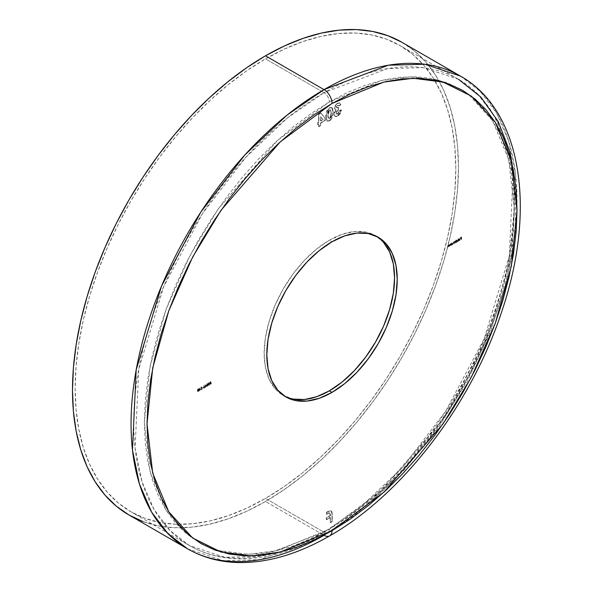 <?xml version="1.0" encoding="UTF-8"?>
<svg xmlns="http://www.w3.org/2000/svg" width="592" height="592" viewBox="0 0 592 592"><rect width="100%" height="100%" fill="white"/><g stroke="black" fill="none" stroke-linecap="round" stroke-linejoin="round"><path stroke-width="0.44" stroke-dasharray="2.96 2.22" d="M329.359 529.159A7.526 4.344 60 0 1 327.798 532.608A7.526 4.344 60 0 1 324.039 532.23L360.602 507.026L402.175 467.747L445.569 411.425L484.286 338.506L509.298 255.862L512.968 176.823L506.086 143.264L494.046 115.514L477.825 94.202L458.615 79.365L423.324 67.643L387.479 68.635L324.039 92.692A7.526 4.344 60 0 1 329.359 101.913L381.159 80.556L410.426 76.716L440.359 80.556L468.746 94.602L492.596 120.768L508.669 159.433L514.359 208.724L508.669 264.594L492.596 321.819L468.746 375.528L440.359 422.348L381.159 490.709L329.359 529.159L311.229 538.602L293.269 545.891L275.657 550.967L258.563 553.772L242.15 554.282L226.581 552.499L211.995 548.429L198.542 542.117L186.354 533.621L175.535 523.025L166.204 510.437L158.441 495.963L152.322 479.757L147.911 461.967L145.247 442.772L144.359 422.348L145.247 400.895L147.911 378.621L152.322 355.733L158.441 332.467L166.204 309.031L175.535 285.662L186.354 262.582L198.542 240.012L211.995 218.167L226.581 197.254L242.15 177.489L258.563 159.048L275.657 142.117L293.269 126.858L311.229 113.412L329.359 101.913L347.497 92.478L365.449 85.181L383.061 80.105L400.155 77.3L416.568 76.79L432.138 78.573L446.723 82.643L460.176 88.955L472.364 97.451L483.183 108.047L492.514 120.642L500.277 135.109L506.397 151.315L510.807 169.105L513.471 188.3L514.359 208.724L513.471 230.177L510.807 252.458L506.397 275.339L500.277 298.605L492.514 322.041L483.183 345.41L472.364 368.49L460.176 391.068L446.723 412.913L432.138 433.818L416.568 453.583L400.155 472.024L383.061 488.955L365.449 504.214L347.497 517.66L329.359 529.159L277.559 550.523L248.292 554.364L218.359 550.523L189.973 536.47L166.123 510.311L150.05 471.646L144.359 422.348L150.05 366.478L166.123 309.253L189.973 255.544L218.359 208.724L277.559 140.363L329.359 101.913A7.526 4.344 -120 0 0 324.039 92.692A269.16 155.4 -60 0 1 458.615 79.365A269.16 155.4 -60 0 1 499.877 295.045A269.16 155.4 -60 0 1 324.039 532.23L265.475 498.42A269.16 155.4 120 0 0 441.314 261.235A269.16 155.4 120 0 0 400.051 45.554A269.16 155.4 120 0 0 265.475 58.882L324.039 92.692L265.475 58.882L246.82 70.714L228.342 84.545L210.227 100.248L192.637 117.66L175.757 136.634L159.736 156.969L144.737 178.481L130.891 200.954L118.348 224.176L107.226 247.922L97.621 271.965L89.636 296.067L83.346 320.006L78.81 343.552L76.065 366.463L75.147 388.537L76.065 409.546L78.81 429.296L83.346 447.604L89.636 464.276L97.621 479.157L107.226 492.115L118.348 503.015L130.891 511.754L144.737 518.244L159.736 522.433L175.757 524.268L192.637 523.742L210.227 520.856L228.342 515.639L246.82 508.136L265.475 498.42L284.13 486.594L302.608 472.764L320.723 457.061L338.306 439.641L355.193 420.675L371.214 400.34L386.213 378.828L400.051 356.354L412.594 333.133L423.724 309.387L433.329 285.344L441.314 261.235L447.604 237.296L452.14 213.756L454.885 190.839L455.803 168.772L454.885 147.756L452.14 128.005L447.604 109.705L441.314 93.033L433.329 78.144L423.724 65.194L412.594 54.294L400.051 45.554L386.213 39.057L371.214 34.876L355.193 33.034L338.306 33.559L320.723 36.452L302.608 41.669L284.13 49.173L265.475 58.882A269.16 155.4 120 0 0 89.636 296.074A269.16 155.4 120 0 0 130.899 511.754A269.16 155.4 120 0 0 265.475 498.42L324.039 532.23A269.16 155.4 -60 0 1 189.455 545.565A269.16 155.4 -60 0 1 148.2 329.877A269.16 155.4 -60 0 1 324.039 92.692L287.475 117.897L245.902 157.183L202.501 213.497L163.784 286.417L138.772 369.068L135.109 448.107L141.984 481.659L154.024 509.409L170.244 530.721L189.455 545.565L224.745 557.279L260.598 556.295L324.039 532.23A7.526 4.344 -120 0 0 327.798 532.608A7.526 4.344 -120 0 0 329.359 529.159M129.012 515.01A272.927 157.576 120 0 0 265.475 501.498L324.039 535.309A11.292 6.519 -120 0 0 329.685 535.864M187.575 548.821L223.362 560.705L259.71 559.699L324.039 535.309L361.113 509.749L403.263 469.915L447.271 412.809L486.528 338.876L511.888 255.071L515.61 174.921L508.632 140.903L496.422 112.761L479.979 91.153L460.495 76.102A272.927 157.576 -60 0 1 502.334 294.801A272.927 157.576 -60 0 1 324.039 535.309L265.475 501.498A272.927 157.576 120 0 0 443.771 260.991A272.927 157.576 120 0 0 401.938 42.291L414.659 51.156L425.937 62.204L435.675 75.339L443.771 90.435L450.149 107.344L454.752 125.896L457.535 145.928L458.46 167.233L457.535 189.61L454.752 212.846L450.149 236.719L443.771 260.991L435.675 285.44L425.937 309.816L414.659 333.895L401.938 357.442L387.901 380.227L372.694 402.042L356.451 422.658L339.327 441.891L321.493 459.555L303.126 475.48L284.389 489.503L265.475 501.498L246.561 511.347L227.824 518.955L209.457 524.246L191.623 527.169L174.499 527.709L158.256 525.844L143.042 521.596M376.786 236.467A92.226 53.25 120 0 0 375.476 235.66A92.226 53.25 120 0 0 329.359 240.234L332.023 241.765L329.359 240.234L316.639 249.025L304.406 260.369L293.129 273.844L283.242 288.911L275.132 305.006L269.108 321.508L265.394 337.773L264.143 353.187L265.394 367.158L269.108 379.139L275.132 388.678L283.242 395.412L293.129 399.067M325.023 120.354L325.023 118.141L320.635 112.88L318.659 114.027L318.659 121.996L317.712 122.544L317.712 124.579L318.659 124.031L318.659 126.533L320.553 125.437L320.553 122.936L325.023 120.354L320.553 122.936L320.553 125.437L318.659 126.533L318.659 124.031L317.712 124.579L317.712 122.544L318.659 121.996L318.659 114.027L320.635 112.88L325.289 118.296L320.901 113.035L318.659 114.027L318.925 122.152L317.712 122.544L317.712 124.579L318.925 124.187L318.659 126.533L320.82 125.593L320.553 122.936L325.289 120.509L325.023 118.141L325.023 120.354M457.897 241.329L458.082 238.717L457.897 241.329L458.082 238.717L458.349 241.373L458.082 238.717L457.897 241.329L458.349 241.373L457.897 241.329M456.713 242.039L457.779 240.803L456.972 240.352L456.343 241.092L456.077 239.871L455.892 242.483L457.017 241.795L457.512 240.648L457.017 240.086L456.351 240.5L456.077 240.937L456.706 240.204L457.512 240.648L455.892 242.483L455.892 239.982L456.343 240.026L455.892 239.982L455.892 242.483L456.98 242.195L456.077 242.069M449.942 244.104L450.793 244.274L450.209 244.259L449.631 246.405L450.238 244.459L450.764 244.629L450.793 245.732L450.719 243.689L449.942 244.104L449.365 246.257L449.972 244.304L450.497 244.474L450.527 245.584L450.497 244.474L449.972 244.304L449.55 246.146L449.365 245.347L450.719 243.689L450.986 245.628L450.986 243.845L450.527 243.8L450.793 244.274L449.942 244.104L450.527 244.119M448.151 245.14L449.002 245.303L448.418 245.295L447.841 247.441L448.455 245.495L448.973 245.658L449.002 246.768L448.928 244.718L448.151 245.14L447.574 247.286L448.188 245.34L448.714 245.51L448.736 246.612L448.714 245.51L448.188 245.34L447.767 247.175L447.574 246.376L448.928 244.718L449.195 246.657L449.195 244.873L448.151 245.14L448.736 245.155M210.486 384.23L210.019 383.949L210.752 384.386L211.396 383.32L210.745 384.141L210.204 383.831L211.181 382.854L210.7 381.603L209.834 382.106L210.552 381.944L209.753 383.794L210.486 384.23L211.129 383.172L210.271 384.06L210.086 383.194L210.915 382.698L209.938 383.675L210.478 383.986L211.129 383.172L210.486 384.23L209.753 383.794L210.663 382.521L210.552 381.944L209.834 382.106L210.967 381.759L209.834 382.106L210.101 382.513L210.819 382.092L210.93 382.669L210.412 382.617L209.753 383.794L210.752 384.386L209.753 383.794M208.828 385.185L208.095 384.326L208.473 385.266L209.065 385L209.413 382.735L208.71 382.706L208.125 383.882L209.265 382.58L208.828 382.624L209.531 383.498L209.094 385.34L209.797 383.653L209.094 382.78L208.095 384.326L209.094 385.34L208.377 385.229L209.094 385.34L208.428 385.081L208.428 383.801L208.998 382.839L209.679 382.891L209.716 384.423L209.094 385.34M205.283 386.613L206.282 386.028L205.128 384.756L205.091 387.286L205.091 384.778L206.549 386.184L205.128 384.756L205.091 387.286L205.55 387.323L205.283 386.613L206.549 386.184L205.283 386.613M202.22 388.13L203.3 387.56L202.22 388.13M200.836 387.982L201.295 387.22L201.976 387.39L201.554 386.879L200.836 387.442L200.688 388.3L201.606 389.048L200.621 389.862L202.057 389.033L200.836 387.982L202.057 389.033L200.621 389.862L201.606 389.048L200.651 388.071L201.287 386.976L202.05 387.656L201.295 387.22L200.836 387.982M199.43 389.987L200.429 389.41L199.282 388.137L199.238 390.661L199.238 388.16L200.695 389.566L199.282 388.137L199.238 390.661L199.696 390.705L199.43 389.987L200.695 389.566L199.43 389.987M383.586 242.394L375.476 235.66L365.59 232.005L354.319 231.553L342.08 234.336L329.359 240.234A92.226 53.25 120 0 0 269.108 321.508A92.226 53.25 120 0 0 283.242 395.412A92.226 53.25 120 0 0 284.597 396.144M198.098 391.379L197.373 390.52L197.75 391.46L198.335 391.194L198.683 388.929L198.098 388.818L197.506 389.603L197.373 390.52L198.098 388.818L198.808 388.929L198.098 388.818L198.808 389.691L198.364 391.534L199.075 389.847L198.364 388.974L197.373 390.52L198.364 391.534L197.647 391.423L198.364 391.534L197.706 391.275L197.706 389.995L198.276 389.033L198.949 389.077L198.993 390.616L198.364 391.534M203.907 388.026L203.515 387.812L204.173 388.182L204.817 387.072L203.685 385.592L204.092 386.472L203.293 387.923L204.055 387.93L204.536 387.101L203.907 388.026L203.248 387.664L204.092 386.472L203.685 385.592L204.58 386.495L203.685 385.592L204.358 386.628L203.248 387.664L204.173 388.182L203.248 387.664M207.178 383.572L208.066 383.993L207.444 383.727L206.845 384.704L206.897 386.339L208.177 385.118L207.755 384.689L208.066 383.993L207.178 383.572L206.652 384.215L206.512 386.021L207.037 386.206L207.866 385.251L207.785 383.72L207.178 383.572L207.799 383.845L207.489 384.541L207.91 384.963L207.193 386.132L206.63 386.191L206.578 384.556L207.148 385.044L206.578 384.556L207.178 383.572L207.799 383.845M451.97 244.777L453.043 243.541L452.229 243.09L451.607 243.815L451.148 243.438L451.148 245.221L451.97 244.777L452.762 243.578L452.273 242.824L451.341 243.66L451.962 242.935L452.776 243.386L451.97 244.777L451.148 245.221L451.148 243.438L451.607 243.482L451.148 243.438L451.148 245.221L452.236 244.933L451.341 244.807M455.056 241.247L455.537 241.529L453.946 242.106L453.42 244.215L453.975 242.306L454.663 243.497L455.033 241.691L455.537 243.001L455.455 240.951L453.398 242.202L453.154 244.067L453.709 242.15L454.404 243.342L454.767 241.536L455.181 241.58L455.27 242.846L454.767 241.536L454.404 243.342L453.709 242.15L453.346 243.956L453.154 243.097L453.679 241.95L455.455 240.951L455.722 242.89L455.722 241.107L455.27 241.373M459.821 239.375L458.645 240.641L459.533 240.352L459.991 239.405L459.71 238.657L458.881 239.035L458.437 240.167L459.821 239.375L458.437 240.167L459.229 238.746L460.006 239.22L459.229 240.589L458.519 240.507L459.518 240.507L458.689 240.308L459.259 240.352L459.821 239.375M461.116 239.464L461.309 236.918L460.28 237.51L461.116 237.274L461.116 238.028L460.28 238.509L461.116 238.28L461.116 239.464L461.116 238.28L460.28 238.761L461.116 237.274L460.28 237.51L461.309 236.918L461.575 239.508L461.575 237.074L460.28 237.51L460.546 237.917L461.383 237.429L461.383 238.184L460.28 238.509L460.546 238.916L461.383 238.428L461.116 239.464L461.575 239.508L461.116 239.464M330.136 517.364L330.136 522.566L331.964 521.508L331.957 513.101L330.995 510.792L329.64 510.711L326.333 512.398L326.333 514.189L329.1 512.746L329.929 513.16L330.136 514.352L330.136 515.573L326.333 517.771L326.333 519.554L330.136 517.364L326.333 519.554L326.333 517.771L330.136 515.573L329.633 512.842L326.333 514.189L326.333 512.398L328.101 511.384L331.017 510.807L331.964 513.545L331.964 521.508L330.403 522.721L332.23 521.663L332.23 513.701L331.283 510.963L328.101 511.384L326.333 512.398L326.599 514.344L328.338 513.027L329.899 512.99L330.403 514.507L330.403 515.728L326.333 517.771L326.333 519.554L330.403 517.512L330.403 522.721L330.136 517.364M333.015 112.265L332.608 108.765L331.638 107.485L329.463 107.788L327.243 109.994L326.133 112.902L325.837 116.298L326.125 119.34L327.302 121.042L328.937 120.886L331.18 119.103L332.578 116.217L333.015 112.806L329.404 120.642L327.154 120.975L325.837 116.298L329.463 107.788L332.415 108.047L331.705 107.522L333.015 112.265M336.404 107.115L337.47 105.354L338.705 105.731L340.6 104.636L339.793 102.956L338.106 102.86L336.056 104.347L334.739 106.678L334.598 108.81L335.923 109.816L334.48 111.814L333.984 114.456L334.399 115.743L335.62 116.461L337.277 116.084L338.994 114.841L341.059 110.645L341.14 109.801L339.246 110.896L338.165 113.272L336.219 113.864L336.197 111.71L338.432 109.49L338.432 107.455L337.137 107.892L336.404 107.115L336.737 107.796L338.432 107.455L338.432 109.49L335.864 112.946L336.286 113.908L337.521 113.768L339.246 110.896L341.14 109.801L337.625 115.899L334.954 116.247L333.962 114.064L335.923 109.816L335.198 109.631L334.51 108.07L337.455 103.171L339.793 102.956L340.6 104.636L338.705 105.731L338.372 105.272L338.972 105.887L337.736 105.509L338.972 105.887L340.866 104.791L339.734 102.919L337.455 103.171L334.51 108.07L335.464 109.786L336.189 109.964L333.962 114.064L335.22 116.402L337.891 116.047L341.406 109.957L339.246 110.896L337.788 113.923L336.552 114.064L335.864 112.946L338.698 109.638L338.698 107.611L337.003 107.951L336.404 107.115L337.47 105.354L336.404 107.115M198.357 389.225L197.906 391.134L198.801 390.661L198.801 389.344L198.091 389.07L198.882 389.958L198.091 389.07L197.558 390.409L198.165 389.033L198.882 389.958L198.357 391.29L197.558 390.409L197.906 391.134M197.639 390.979L198.091 391.134L198.616 389.802L198.535 390.505L197.639 390.979L198.091 389.07M199.541 388.293L199.504 390.816L200.695 389.566L199.541 388.293M199.696 389.891L199.696 388.833L200.325 389.529L199.43 389.736L200.325 389.529L199.696 389.891L199.696 388.833L200.325 389.529L199.43 388.678L199.696 389.891M201.783 387.501L201.554 387.131L200.917 388.226L201.872 389.196L200.888 390.017L202.323 389.188L201.102 388.137L201.561 387.375L202.242 387.545L201.287 386.976L201.976 387.39M201.287 386.976L200.651 388.071L201.872 389.196L200.621 389.862L202.323 389.188L201.139 388.33L201.295 387.22M202.242 387.545L201.554 387.131M201.561 387.375L202.05 387.656M203.3 387.56L202.486 388.278L203.3 387.56M204.314 386.347L204.817 387.072L204.314 386.347M203.515 387.812L204.358 386.628L203.951 385.747L204.81 386.976L204.173 388.182M203.707 387.716L204.336 387.804L204.492 386.909L203.707 387.716L203.914 386.805L203.441 387.568L204.166 387.938L203.707 387.716L204.166 387.938L204.358 387.035L204.166 387.938M203.441 387.568L203.9 387.782L203.441 387.508L203.914 386.805L204.625 387.19L203.914 386.805M204.181 386.961L204.625 387.19M205.394 384.911L205.357 387.434L206.549 386.184L205.394 384.911M205.55 386.517L205.55 385.451L206.179 386.147L205.283 386.361L206.179 386.147L205.55 386.517L205.55 385.451L206.179 386.147L205.283 385.303L205.55 386.517M206.897 386.339L207.459 386.287L206.475 385.777L207.148 385.044M207.193 386.132L206.63 386.191M207.489 384.541L207.91 384.963M206.845 384.704L207.444 383.727M208.066 383.993L207.755 384.689M208.177 385.118L207.459 386.287M206.926 385.821L207.644 385.903L207.814 384.941L206.926 385.821L207.178 384.859L206.66 385.673L207.459 386.036L206.926 385.821L207.459 386.036L207.718 385.081L207.459 386.036M207.037 384.593L207.6 384.645L207.733 383.905L206.771 384.437L207.452 384.756L207.037 384.593L207.452 384.756L207.607 383.956L207.452 384.756M206.771 384.437L207.185 384.608L206.771 384.437L207.193 383.816L207.873 384.112L207.193 383.816M207.459 383.971L207.873 384.112M206.66 385.673L207.193 385.88L206.66 385.673L207.178 384.859L207.984 385.237L207.178 384.859M207.444 385.015L207.984 385.237M207.607 383.956L207.185 384.608M209.087 383.031L208.636 384.941L209.531 384.467L209.531 383.15L208.821 382.876L209.612 383.764L208.821 382.876L208.288 384.215L208.895 382.846L209.612 383.764L209.087 385.096L208.288 384.215L208.636 384.941M208.369 384.785L208.821 384.941L209.346 383.609L209.265 384.312L208.369 384.785L208.821 382.876M210.745 384.141L210.204 383.831L210.634 384.193L211.396 383.32L210.752 384.386M209.938 383.675L210.478 383.986M210.019 383.949L210.93 382.669L210.819 382.092L210.101 382.262L210.967 381.759L211.181 382.854L210.7 381.603L211.181 382.854L210.449 382.846L210.204 383.831M448.455 245.495L448.973 245.658L448.188 245.34L448.033 247.33L447.574 247.286L448.418 245.295M448.714 245.51L448.188 245.34M450.238 244.459L450.764 244.629L449.972 244.304L449.816 246.302L449.365 246.257L450.209 244.259M450.497 244.474L449.972 244.304M451.962 242.935L452.776 243.386M451.341 243.327L451.607 243.815L451.341 243.327M451.607 244.955L451.415 243.593L452.229 243.09L452.85 243.652L451.992 243.497L451.785 244.777L452.843 243.8L452.229 244.718L451.607 244.378L451.962 243.157L451.341 244.222L452.229 244.718L451.607 244.378M453.043 243.541L452.236 244.933M452.229 244.718L451.341 244.222L451.962 244.563L452.584 243.497L451.962 243.157L452.85 243.652L452.199 243.075M452.229 243.312L452.85 243.652M454.508 242.209L453.946 242.106L455.322 241.395M453.679 241.95L454.242 242.054M453.975 242.306L454.478 242.912L453.709 242.15L453.613 244.111L453.154 244.067L453.946 242.106M454.212 242.764L453.709 242.15M455.033 241.691L455.537 242.246L454.767 241.536L454.478 242.912M455.27 242.091L454.767 241.536M455.537 241.529L455.537 242.246M456.706 240.204L457.512 240.648M456.077 239.871L456.343 241.092L456.077 239.871M456.343 242.224L456.158 240.137L456.343 241.092L456.972 240.352M457.779 240.803L456.98 242.195M456.343 241.64L456.639 242.069L457.209 241.795L457.409 240.522L456.343 241.64L456.706 240.419L456.077 241.492L456.972 241.98L456.343 241.64L456.972 241.98L457.327 240.759L456.972 241.98M456.077 241.492L456.706 241.825L456.077 241.492L456.706 240.419L457.594 240.914L456.706 240.419M456.972 240.574L457.594 240.914M458.349 238.872L458.164 241.484L458.349 238.872M459.229 240.589L460.221 239.76L459.829 238.731L458.608 239.457L458.437 240.167L459.496 240.744L460.095 238.879L458.874 239.605L458.704 240.322L460.088 239.523L459.518 240.507L458.519 240.507L459.496 240.744L458.519 240.507M459.229 238.746L459.829 238.731M458.704 240.322L460.088 239.523L459.259 240.352M458.785 240.663L459.496 240.744M460.095 238.879L459.496 238.902M459.518 240.507L458.955 240.463M459.88 239.057L459.214 238.968L458.63 239.841L459.592 239.072L460.065 239.316L458.63 239.841L460.065 239.316L458.896 239.997L459.481 239.124L460.065 239.316L459.614 238.909L460.065 239.316M459.799 239.168L458.63 239.841L459.614 238.909M461.575 237.074L460.546 237.666L461.383 237.429L461.383 238.184L460.546 238.665L461.383 238.428L461.383 239.619L461.575 237.074M199.43 388.678L200.059 389.373L199.43 389.736L199.43 388.678M204.358 387.035L203.9 387.782M205.283 385.303L205.912 385.999L205.283 386.361L205.283 385.303M207.718 385.081L207.193 385.88M451.341 244.222L451.962 243.157M452.584 243.497L451.962 244.563M457.327 240.759L456.706 241.825M332.23 521.663L330.403 522.721L330.403 517.512L326.599 519.709L326.599 517.919L330.403 515.728L329.988 513.057L328.997 512.998L326.599 514.344L326.599 512.554L329.907 510.866L331.261 510.948L332.031 512.036L332.23 521.663M320.901 113.035L318.925 114.175L318.925 122.152L317.978 122.699L317.978 124.734L318.925 124.187L318.925 126.688L320.82 125.593L320.82 123.092L325.289 120.509L325.289 118.296L320.901 113.035M320.82 121.057L320.82 116.905L323.158 119.71L320.553 120.901L323.158 119.71L320.82 121.057L320.82 116.905L323.158 119.71L320.553 116.75L320.82 121.057M332.415 108.047L333.274 111.792L332.66 116.964L330.588 120.146L328.745 121.212L327.465 121.153L326.532 119.932L326.162 118.03L326.725 111.851L329.256 108.24L331.261 107.47L332.415 108.047L329.463 107.788L325.837 116.298L327.42 121.123L329.67 120.798L333.281 112.421L332.149 107.892M327.998 115.351L328.73 118.652L329.677 118.6L330.647 117.556L331.387 113.538L330.706 110.082L329.404 110.349L328.397 111.969L327.998 115.351L329.677 110.156L327.731 115.203L328.523 118.437L327.998 115.351M328.257 118.282L327.753 116.054L327.946 112.524L328.871 110.452L330.225 109.831L330.921 110.852L331.12 113.383L330.395 109.897L329.411 110.001L330.662 110.053L331.387 113.538L330.898 116.01L329.411 118.452L331.12 113.383L329.677 118.6L328.523 118.437M338.705 105.731L340.866 104.791L340.615 103.785L340.06 103.112L337.721 103.326L336.115 104.754L335.005 106.834L334.865 108.958L336.189 109.964L334.258 113.686L334.384 115.322L335.324 116.454L336.515 116.594L338.587 115.588L340.156 113.871L341.14 111.681L341.406 109.957L339.512 111.052L337.958 113.819L336.885 114.175L336.219 113.664L336.678 111.488L338.698 109.638L338.698 107.611L337.122 108.003L336.744 106.767L337.943 105.406L338.972 105.887M320.553 116.75L322.892 119.554L320.553 120.901L320.553 116.75M130.899 511.754L189.455 545.565C203.012 553.342 218.063 557.701 234.61 558.641C264.136 560.047 295.201 551.367 327.798 532.608L366.84 505.39L404.055 470.107L437.947 428.231L467.11 381.522L490.317 331.942L506.582 281.57L515.225 232.493L515.832 186.717M458.615 79.365L400.051 45.554M378.14 237.2L375.476 235.66M285.906 396.951L283.242 395.412"/><path stroke-width="0.89" d="M265.475 55.811A272.927 157.576 120 0 0 87.179 296.311A272.927 157.576 120 0 0 129.012 515.01L116.291 506.153L105.013 495.097L95.275 481.962L87.179 466.873L80.801 449.964L76.198 431.405L73.415 411.381L72.49 390.076L73.415 367.691L76.198 344.455L80.801 320.59L87.179 296.311L95.275 271.869L105.013 247.493L116.291 223.413L129.012 199.867L143.042 177.075L158.256 155.267L174.499 134.643L191.623 115.41L209.457 97.747L227.824 81.829L246.561 67.806L265.475 55.811L324.039 89.621L265.475 55.811L284.389 45.961L303.126 38.354L321.493 33.063L339.327 30.133L356.451 29.6L372.694 31.465L387.901 35.712L401.938 42.291A272.927 157.576 120 0 0 265.475 55.811M324.039 535.309A272.927 157.576 -60 0 1 187.575 548.821A272.927 157.576 -60 0 1 145.743 330.121A272.927 157.576 -60 0 1 324.039 89.621L286.965 115.174L244.807 155.008L200.806 212.114L161.542 286.054L136.182 369.859L132.467 450.001L139.438 484.027L151.648 512.169L168.091 533.777L187.575 548.821C201.68 556.909 217.286 561.438 234.402 562.4C264.809 563.806 296.57 554.963 329.685 535.864A11.292 6.519 -120 0 0 332.023 530.698L280.223 552.055L250.956 555.895L221.023 552.055L192.637 538.01L168.787 511.843L152.714 473.178L147.023 423.879L152.714 368.009L168.787 310.793L192.637 257.083L221.023 210.264L280.223 141.902L332.023 103.452A11.292 6.519 -120 0 0 324.039 89.621A11.292 6.519 60 0 1 332.023 103.452L313.886 114.952L295.933 128.397L278.321 143.656L261.227 160.587L244.814 179.028L229.237 198.794L214.659 219.699L201.206 241.543L189.011 264.121L178.199 287.201L168.868 310.571L161.105 334.006L154.986 357.272L150.575 380.153L147.911 402.427L147.023 423.879L147.911 444.311L150.575 463.506L154.986 481.296L161.105 497.502L168.868 511.969L178.199 524.564L189.011 535.161L201.206 543.656L214.659 549.968L229.237 554.031L244.814 555.821L261.227 555.311L278.321 552.499L295.933 547.43L313.886 540.133L332.023 530.698L350.153 519.199L368.113 505.753L385.725 490.494L402.819 473.563L419.232 455.122L434.802 435.357L449.387 414.444L462.84 392.6L475.028 370.03L485.847 346.949L495.178 323.58L502.941 300.144L509.053 276.871L513.471 253.99L516.135 231.716L517.023 210.264L516.135 189.84L513.471 170.644L509.053 152.854L502.941 136.648L495.178 122.174L485.847 109.579L475.028 98.99L462.84 90.495L449.387 84.182L434.802 80.112L419.232 78.329L402.819 78.84L385.725 81.644L368.113 86.721L350.153 94.01L332.023 103.452L383.823 82.088L413.09 78.248L443.023 82.088L471.41 96.133L495.26 122.3L511.333 160.965L517.023 210.264L511.333 266.134L495.26 323.358L471.41 377.067L443.023 423.887L383.823 492.241L332.023 530.698A11.292 6.519 60 0 1 329.685 535.864A11.292 6.519 60 0 1 324.039 535.309M293.129 399.067L304.406 399.519L316.639 396.744L329.359 390.846L332.023 392.378A92.226 53.25 -60 0 1 285.906 396.951A92.226 53.25 -60 0 1 271.772 323.04A92.226 53.25 -60 0 1 332.023 241.765A92.226 53.25 -60 0 1 378.14 237.2A92.226 53.25 -60 0 1 392.274 311.103A92.226 53.25 -60 0 1 332.023 392.378L329.359 390.846A92.226 53.25 120 0 0 389.247 310.778A92.226 53.25 120 0 0 376.786 236.467M284.597 396.144A92.226 53.25 120 0 0 329.359 390.846L342.08 382.047L354.319 370.703L365.59 357.235L375.476 342.161L383.586 326.066L389.61 309.572L393.325 293.299L394.575 277.885L393.325 263.914L389.61 251.933L383.586 242.394M332.023 392.378L319.295 398.275L307.063 401.058L295.793 400.606L285.906 396.943L277.796 390.217L271.772 380.678L268.058 368.69L266.807 354.726L268.058 339.312L271.772 323.04L277.796 306.545L285.906 290.45L295.793 275.376L307.063 261.908L319.295 250.564L332.023 241.765L344.744 235.868L356.976 233.093L368.254 233.544L378.14 237.2L386.25 243.926L392.274 253.472L395.981 265.453L397.239 279.424L395.981 294.838L392.274 311.103L386.25 327.605L378.14 343.7L368.254 358.767L356.976 372.235L344.744 383.586L332.023 392.378M401.938 42.291L460.495 76.102L424.716 64.217L388.367 65.224L324.039 89.621A272.927 157.576 -60 0 1 460.495 76.102C521.974 110.586 536.596 209.479 501.809 311.362C471.572 404.07 402.323 494.749 329.685 535.864M143.042 521.596L129.012 515.01L187.575 548.821M515.832 186.717L509.949 151.855L498.272 121.7L481.007 97.221L458.615 79.365"/></g></svg>
